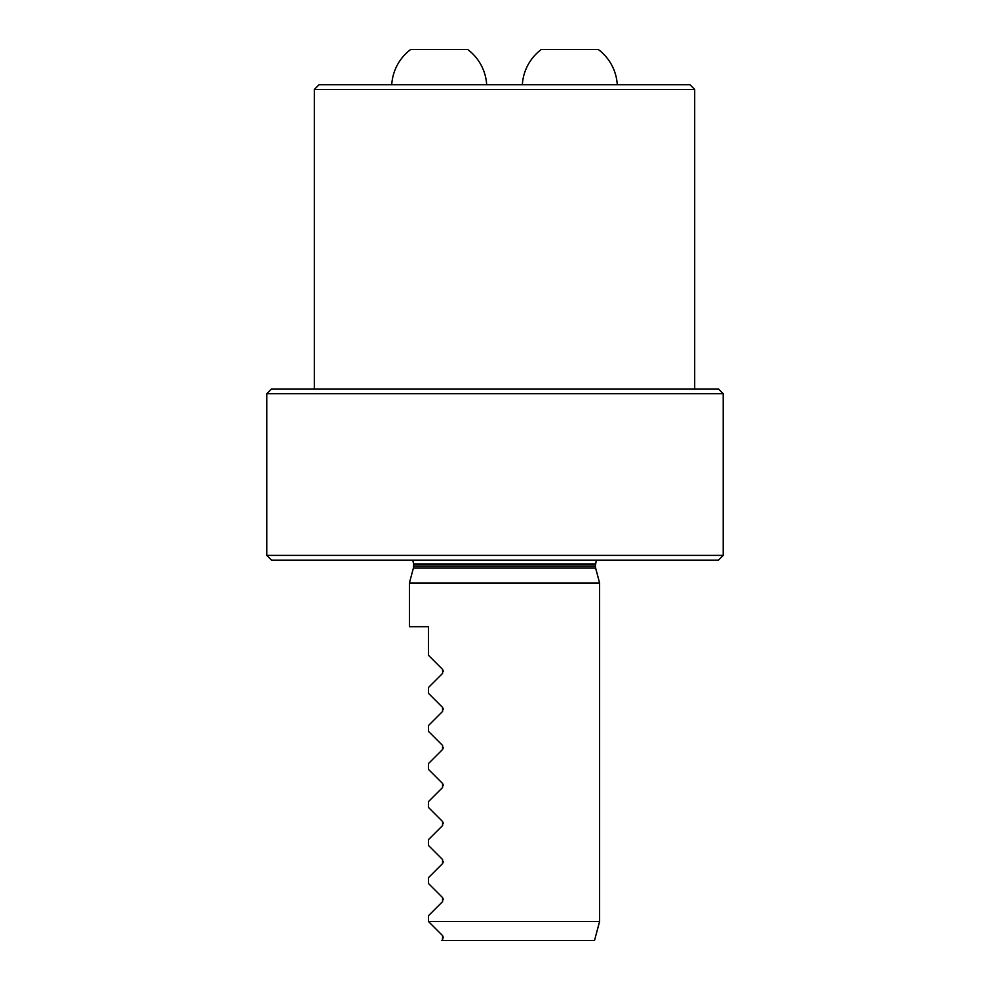 <?xml version="1.0" encoding="UTF-8"?>
<svg xmlns="http://www.w3.org/2000/svg" width="990" height="990" viewBox="0 0 990 990"><rect width="100%" height="100%" fill="white"/><g stroke="black" fill="none" stroke-linecap="round" stroke-linejoin="round"><path stroke-width="1.49" d="M266.78 555.378L266.78 393.723L723.22 393.723L723.22 555.378L718.468 560.142L271.532 560.142L266.78 555.378L723.22 555.378L718.468 560.142M442.579 935.624L428.435 921.48L599.606 921.48L594.507 940.5L441.75 940.5L442.579 939.659L442.579 935.624L443.409 937.839M443.421 899.613L442.579 897.596L442.579 901.63L428.435 915.775L428.435 921.48M443.421 861.572L442.579 863.589L442.579 859.555L428.435 845.41L428.435 839.706L442.579 825.561L442.579 821.527L443.421 823.544M443.421 785.503L442.579 783.486L442.579 787.52L428.435 801.665L428.435 807.37L442.579 821.527M443.421 747.462L442.579 749.48L442.579 745.445L428.435 731.301L428.435 725.596L442.579 711.451L442.579 707.417L443.421 709.434M443.421 671.393L442.579 669.376L442.579 673.41L428.435 687.555L428.435 693.26L442.579 707.417M442.579 669.376L428.435 655.232L428.435 626.695L409.414 626.695L409.414 582.962L599.606 582.962L599.606 921.48M442.579 783.486L428.435 769.341L428.435 763.637L442.579 749.48M442.579 897.596L428.435 883.451L428.435 877.734L442.579 863.589M412.682 560.142L413.696 563.941L413.436 567.951L409.414 582.962M266.78 393.723L271.532 388.971L718.468 388.971L723.22 393.723M694.695 388.971L694.695 89.434L314.325 89.434L314.325 388.971M314.325 89.434L319.077 84.682L689.931 84.682L694.695 89.434M467.713 49.5L410.677 49.5L467.713 49.5A47.545 47.545 0 0 1 486.672 84.682M598.319 49.5L541.283 49.5L598.319 49.5A47.545 47.545 0 0 1 617.265 84.682M413.436 567.951L595.584 567.951L599.606 582.962M413.696 565.983L595.324 565.983L596.339 560.142M413.696 563.941L595.324 563.941M595.584 567.951L595.324 565.983M410.677 49.5A47.545 47.545 0 0 0 391.743 84.682M541.283 49.5A47.545 47.545 0 0 0 522.349 84.682"/></g></svg>
